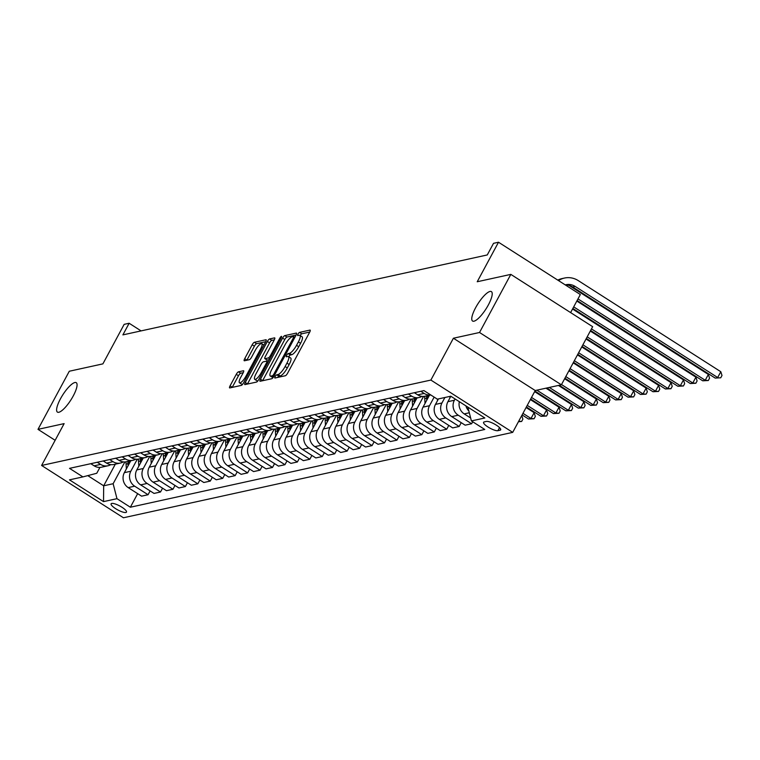 <?xml version="1.0" encoding="UTF-8"?>
<svg xmlns="http://www.w3.org/2000/svg" width="760" height="760" viewBox="0 0 760 760"><rect width="100%" height="100%" fill="white"/><g stroke="black" fill="none" stroke-linecap="round" stroke-linejoin="round"><path stroke-width="1.14" d="M275.158 376.561A1.871 0.513 -57.4 0 0 274.835 377.995A1.871 0.513 -57.4 0 0 274.987 378.014L285.37 375.734A2.679 0.731 -57.4 0 0 287.574 373.236L309.69 332.167A2.679 0.731 -57.4 0 0 310.156 330.125A2.679 0.731 -57.4 0 0 309.938 330.096L299.554 332.376A1.871 0.513 -57.4 0 0 298.015 334.124A1.871 0.513 -57.4 0 0 297.683 335.559A1.871 0.513 -57.4 0 0 297.834 335.569L299.183 335.274A8.569 2.347 -57.4 0 1 299.867 335.359A8.569 2.347 -57.4 0 1 298.376 341.895L296.533 345.315A8.569 2.347 -57.4 0 1 289.474 353.305L288.135 353.599A1.871 0.513 -57.4 0 0 286.587 355.347A1.871 0.513 -57.4 0 0 286.263 356.772A1.871 0.513 -57.4 0 0 286.416 356.791L287.755 356.497A8.569 2.347 -57.4 0 1 288.439 356.573A8.569 2.347 -57.4 0 1 286.947 363.109L285.104 366.538A8.569 2.347 -57.4 0 1 278.046 374.519L276.706 374.813A1.871 0.513 -57.4 0 0 275.158 376.561M309.757 332.044L301.767 333.792A1.871 0.513 -57.4 0 0 300.228 335.54A1.871 0.513 -57.4 0 0 300.209 335.569M288.8 356.753A1.871 0.513 -57.4 0 0 288.781 356.791A1.871 0.513 -57.4 0 1 290.339 355.015L288.135 353.599M73.207 396.007A17.471 4.788 -57.4 0 0 76.247 382.679A17.471 4.788 -57.4 0 0 60.467 398.8A17.471 4.788 -57.4 0 0 57.428 412.119A17.471 4.788 -57.4 0 0 73.207 396.007M488.357 304.931A17.471 4.788 -57.4 0 0 491.397 291.612A17.471 4.788 -57.4 0 0 475.617 307.724A17.471 4.788 -57.4 0 0 472.577 321.043A17.471 4.788 -57.4 0 0 488.357 304.931M125.875 512.487A8.73 2.213 -151.7 0 0 126.483 512.097A8.73 2.213 -151.7 0 0 120.935 506.625A8.73 2.213 -151.7 0 0 111.72 503.433A8.73 2.213 -151.7 0 0 111.102 503.823A8.73 2.213 -151.7 0 0 116.66 509.295A8.73 2.213 -151.7 0 0 125.875 512.487M238.478 371.83A2.679 0.731 -57.4 0 0 236.265 374.328L230.061 385.852A2.679 0.731 -57.4 0 0 229.596 387.894A2.679 0.731 -57.4 0 0 229.814 387.923L241.347 385.387A2.679 0.731 -57.4 0 0 243.552 382.897L265.667 341.829A2.679 0.731 -57.4 0 0 266.133 339.786A2.679 0.731 -57.4 0 0 265.915 339.758L254.381 342.285A2.679 0.731 -57.4 0 0 252.177 344.784L244.682 358.701A2.679 0.731 -57.4 0 0 244.216 360.743A2.679 0.731 -57.4 0 0 244.435 360.772L249.365 359.689A2.679 0.731 -57.4 0 0 251.569 357.19L255.293 350.284A7.163 1.966 -57.4 0 1 261.763 343.672A7.163 1.966 -57.4 0 1 260.519 349.144L245.965 376.181A7.163 1.966 -57.4 0 1 239.486 382.793A7.163 1.966 -57.4 0 1 240.73 377.321L243.162 372.818A2.679 0.731 -57.4 0 0 243.627 370.776A2.679 0.731 -57.4 0 0 243.409 370.756L238.478 371.83L240.682 373.245A2.679 0.731 -57.4 0 0 238.478 375.744L232.275 387.267A2.679 0.731 -57.4 0 0 232.208 387.391M479.531 332.49L453.406 338.228L535.239 390.535L561.374 384.798L479.531 332.49L510.825 274.379L477.223 281.751L498.503 242.231L493.525 243.323L487.264 254.951L122.892 334.885L129.143 323.256L124.165 324.349L102.894 363.869L69.293 371.241L38 429.352L55.147 440.306M453.406 338.228L430.873 380.066L41.6 465.462L64.135 423.615L38 429.352M260.452 379.183A2.679 0.731 -57.4 0 0 259.986 381.226A2.679 0.731 -57.4 0 0 260.205 381.254L271.738 378.727A2.679 0.731 -57.4 0 0 273.942 376.228L296.058 335.16A2.679 0.731 -57.4 0 0 296.523 333.117A2.679 0.731 -57.4 0 0 296.305 333.089L284.772 335.616A2.679 0.731 -57.4 0 0 282.568 338.115L260.452 379.183L262.666 380.599A2.679 0.731 -57.4 0 0 262.599 380.731M256.538 382.062L245.005 384.588A2.679 0.731 -57.4 0 1 244.796 384.56A2.679 0.731 -57.4 0 1 245.262 382.517L267.377 341.449A2.679 0.731 -57.4 0 1 269.581 338.95L274.512 337.867A2.679 0.731 -57.4 0 1 274.731 337.896A2.679 0.731 -57.4 0 1 274.265 339.938L265.297 356.592A2.679 0.731 -57.4 0 0 264.831 358.635A2.679 0.731 -57.4 0 0 265.041 358.663L268.318 357.941A2.679 0.731 -57.4 0 0 270.522 355.452L279.86 338.105A1.871 0.513 -57.4 0 1 281.551 336.376A1.871 0.513 -57.4 0 1 281.228 337.81L258.742 379.563A2.679 0.731 -57.4 0 1 256.538 382.062M510.825 274.379L592.658 326.686L561.374 384.798M486.372 421.439L484.186 421.914A8.464 2.147 -151.7 0 0 483.588 422.284A8.464 2.147 -151.7 0 0 488.965 427.595A8.464 2.147 -151.7 0 0 497.895 430.683L500.089 430.198A8.464 2.147 -151.7 0 0 500.678 429.827A8.464 2.147 -151.7 0 0 495.301 424.526A8.464 2.147 -151.7 0 0 486.372 421.439M430.873 380.066L512.706 432.373L123.443 517.769L41.6 465.462M137.665 493.648L130.359 507.224L484.776 429.476L471.399 420.926L484.842 417.981L450.775 396.207L437.342 399.152L423.956 390.602L69.53 468.35L82.916 476.9L96.767 473.262L99.921 467.409M130.359 507.224L116.973 498.674L103.531 501.619L69.473 479.854L82.916 476.9M570.617 312.597L580.336 294.538L498.503 242.231M535.239 390.535L512.706 432.373M141.084 330.894L129.143 323.256M115.33 464.16L103.673 485.801L113.135 483.721L124.859 461.947M150.109 490.922L148.057 494.731L141.588 496.156L128.202 487.606A10.915 10.127 -102.4 0 1 124.364 472.653L130.758 460.778M148.057 494.731L134.672 486.181A10.915 10.127 -102.4 0 1 130.834 471.228L137.303 459.211M162.555 488.186L160.502 492.005L154.033 493.42L140.648 484.87A10.915 10.127 -102.4 0 1 136.809 469.917L143.203 458.042M160.502 492.005L147.117 483.455A10.915 10.127 -102.4 0 1 143.279 468.502L149.748 456.484M175 485.459L172.947 489.278L166.478 490.694L153.093 482.144A10.915 10.127 -102.4 0 1 149.255 467.191L155.648 455.316M172.947 489.278L159.562 480.719A10.915 10.127 -102.4 0 1 155.724 465.766L162.193 453.748M187.445 482.733L185.392 486.542L178.923 487.967L165.537 479.408A10.915 10.127 -102.4 0 1 161.7 464.455L168.093 452.589M185.392 486.542L172.007 477.992A10.915 10.127 -102.4 0 1 168.169 463.039L174.638 451.022M199.889 479.997L197.837 483.816L191.368 485.231L177.982 476.681A10.915 10.127 -102.4 0 1 174.144 461.728L180.538 449.853M197.837 483.816L184.452 475.266A10.915 10.127 -102.4 0 1 180.614 460.313L187.083 448.295M212.334 477.27L210.282 481.089L203.813 482.505L190.427 473.955A10.915 10.127 -102.4 0 1 186.589 459.002L192.983 447.127M210.282 481.089L196.897 472.53A10.915 10.127 -102.4 0 1 193.059 457.577L199.528 445.559M224.78 474.544L222.727 478.353L216.258 479.778L202.873 471.219A10.915 10.127 -102.4 0 1 199.034 456.266L205.428 444.401M222.727 478.353L209.342 469.803A10.915 10.127 -102.4 0 1 205.504 454.851L211.973 442.833M237.225 471.808L235.173 475.627L228.693 477.042L215.317 468.492A10.915 10.127 -102.4 0 1 211.48 453.539L217.873 441.664M235.173 475.627L221.787 467.077A10.915 10.127 -102.4 0 1 217.949 452.124L224.418 440.106M249.669 469.081L247.617 472.891L241.138 474.316L227.762 465.766A10.915 10.127 -102.4 0 1 223.924 450.813L230.318 438.938M247.617 472.891L234.232 464.341A10.915 10.127 -102.4 0 1 230.394 449.388L236.863 437.37M262.115 466.345L260.062 470.164L253.583 471.589L240.207 463.03A10.915 10.127 -102.4 0 1 236.369 448.077L242.763 436.212M260.062 470.164L246.677 461.615A10.915 10.127 -102.4 0 1 242.839 446.661L249.308 434.644M274.559 463.619L272.507 467.438L266.028 468.853L252.652 460.303A10.915 10.127 -102.4 0 1 248.815 445.351L255.208 433.476M272.507 467.438L259.122 458.878A10.915 10.127 -102.4 0 1 255.284 443.925L261.753 431.908M287.005 460.892L284.952 464.702L278.474 466.127L265.098 457.577A10.915 10.127 -102.4 0 1 261.26 442.624L267.644 430.749M284.952 464.702L271.567 456.152A10.915 10.127 -102.4 0 1 267.729 441.199L274.198 429.181M299.449 458.156L297.388 461.976L290.918 463.391L277.542 454.841A10.915 10.127 -102.4 0 1 273.704 439.888L280.088 428.013M297.388 461.976L284.012 453.425A10.915 10.127 -102.4 0 1 280.174 438.472L286.644 426.455M311.894 455.43L309.833 459.249L303.363 460.664L289.988 452.115A10.915 10.127 -102.4 0 1 286.14 437.161L292.534 425.286M309.833 459.249L296.457 450.69A10.915 10.127 -102.4 0 1 292.619 435.736L299.088 423.719M324.339 452.703L322.278 456.513L315.808 457.938L302.433 449.378A10.915 10.127 -102.4 0 1 298.585 434.425L304.978 422.56M322.278 456.513L308.902 447.963A10.915 10.127 -102.4 0 1 305.064 433.01L311.534 420.992M336.784 449.967L334.723 453.786L328.253 455.202L314.877 446.652A10.915 10.127 -102.4 0 1 311.03 431.699L317.423 419.824M334.723 453.786L321.347 445.236A10.915 10.127 -102.4 0 1 317.509 430.284L323.978 418.266M349.229 447.241L347.168 451.06L340.698 452.476L327.322 443.925A10.915 10.127 -102.4 0 1 323.475 428.972L329.868 417.097M347.168 451.06L333.792 442.5A10.915 10.127 -102.4 0 1 329.954 427.548L336.423 415.53M361.674 444.514L359.613 448.324L353.144 449.749L339.767 441.19A10.915 10.127 -102.4 0 1 335.92 426.236L342.313 414.371M359.613 448.324L346.237 439.774A10.915 10.127 -102.4 0 1 342.399 424.821L348.868 412.803M374.119 441.778L372.058 445.597L365.588 447.013L352.212 438.463A10.915 10.127 -102.4 0 1 348.365 423.51L354.758 411.635M372.058 445.597L358.682 437.038A10.915 10.127 -102.4 0 1 354.834 422.094L361.313 410.077M386.555 439.052L384.503 442.861L378.034 444.286L364.658 435.736A10.915 10.127 -102.4 0 1 360.81 420.784L367.203 408.909M384.503 442.861L371.127 434.311A10.915 10.127 -102.4 0 1 367.279 419.358L373.758 407.341M399 436.316L396.948 440.135L390.478 441.55L377.093 433A10.915 10.127 -102.4 0 1 373.255 418.048L379.648 406.173M396.948 440.135L383.572 431.585A10.915 10.127 -102.4 0 1 379.724 416.632L386.203 404.615M411.445 433.589L409.393 437.409L402.923 438.824L389.538 430.274A10.915 10.127 -102.4 0 1 385.7 415.321L392.094 403.446M409.393 437.409L396.017 428.849A10.915 10.127 -102.4 0 1 392.169 413.896L398.639 401.878M423.89 430.863L421.838 434.673L415.368 436.097L401.983 427.538A10.915 10.127 -102.4 0 1 398.145 412.585L404.538 400.719M421.838 434.673L408.462 426.123A10.915 10.127 -102.4 0 1 404.615 411.169L411.084 399.152M436.335 428.127L434.283 431.946L427.813 433.361L414.428 424.812A10.915 10.127 -102.4 0 1 410.59 409.858L416.983 397.983M434.283 431.946L420.907 423.396A10.915 10.127 -102.4 0 1 417.059 408.443L423.529 396.425M448.78 425.401L446.728 429.219L440.258 430.635L426.873 422.085A10.915 10.127 -102.4 0 1 423.035 407.132L429.428 395.257M446.728 429.219L433.352 420.66A10.915 10.127 -102.4 0 1 429.505 405.707L434.14 397.109M461.225 422.674L459.173 426.483L452.703 427.909L439.318 419.349A10.915 10.127 -102.4 0 1 435.48 404.396L438.434 398.915M459.173 426.483L445.787 417.933A10.915 10.127 -102.4 0 1 441.949 402.981L444.904 397.49M472.691 421.752L471.618 423.757L465.148 425.173L451.763 416.623A10.915 10.127 -102.4 0 1 447.925 401.669L450.841 396.245M471.618 423.757L458.233 415.207A10.915 10.127 -102.4 0 1 454.394 400.254L455.088 398.962M87.77 475.627L103.673 485.801L103.531 501.619M471.399 420.926L467.856 407.123M468.844 410.989A10.915 10.127 -102.4 0 1 465.927 405.887M470.649 418.009L464.208 413.896A10.915 10.127 -102.4 0 1 459.344 401.679M430.74 394.934A10.915 10.127 -102.4 0 1 424.175 393.433L420.822 391.286M430.777 394.962L425.049 396.216A10.915 10.127 -102.4 0 1 417.705 394.849L414.352 392.711M421.952 396.378A10.915 10.127 -102.4 0 1 419.073 397.527A10.915 10.127 -102.4 0 1 411.73 396.159L408.376 394.022M419.073 397.527L412.604 398.943A10.915 10.127 -102.4 0 1 405.26 397.584L401.907 395.438M409.507 399.104A10.915 10.127 -102.4 0 1 406.628 400.254A10.915 10.127 -102.4 0 1 399.285 398.895L395.931 396.748M406.628 400.254L400.159 401.679A10.915 10.127 -102.4 0 1 392.815 400.311L389.462 398.164M397.062 401.831A10.915 10.127 -102.4 0 1 394.183 402.99A10.915 10.127 -102.4 0 1 386.84 401.622L383.486 399.475M394.183 402.99L387.714 404.405A10.915 10.127 -102.4 0 1 380.37 403.037L377.017 400.9M384.617 404.567A10.915 10.127 -102.4 0 1 381.748 405.716A10.915 10.127 -102.4 0 1 374.395 404.349L371.041 402.211M381.748 405.716L375.269 407.141A10.915 10.127 -102.4 0 1 367.925 405.773L364.572 403.626M372.172 407.293A10.915 10.127 -102.4 0 1 369.303 408.443A10.915 10.127 -102.4 0 1 361.95 407.084L358.596 404.938M369.303 408.443L362.824 409.868A10.915 10.127 -102.4 0 1 355.481 408.5L352.127 406.362M359.727 410.029A10.915 10.127 -102.4 0 1 356.858 411.179A10.915 10.127 -102.4 0 1 349.505 409.811L346.151 407.664M356.858 411.179L350.379 412.594A10.915 10.127 -102.4 0 1 343.035 411.236L339.682 409.089M347.291 412.756A10.915 10.127 -102.4 0 1 344.413 413.905A10.915 10.127 -102.4 0 1 337.06 412.537L333.706 410.4M344.413 413.905L337.934 415.33A10.915 10.127 -102.4 0 1 330.591 413.962L327.237 411.815M334.846 415.483A10.915 10.127 -102.4 0 1 331.968 416.641A10.915 10.127 -102.4 0 1 324.615 415.273L321.262 413.126M331.968 416.641L325.489 418.057A10.915 10.127 -102.4 0 1 318.145 416.689L314.792 414.551M322.401 418.219A10.915 10.127 -102.4 0 1 319.523 419.368A10.915 10.127 -102.4 0 1 312.17 418L308.826 415.862M319.523 419.368L313.053 420.784A10.915 10.127 -102.4 0 1 305.7 419.425L302.347 417.278M309.956 420.945A10.915 10.127 -102.4 0 1 307.078 422.094A10.915 10.127 -102.4 0 1 299.734 420.736L296.381 418.589M307.078 422.094L300.608 423.519A10.915 10.127 -102.4 0 1 293.255 422.151L289.902 420.005M297.512 423.671A10.915 10.127 -102.4 0 1 294.633 424.83A10.915 10.127 -102.4 0 1 287.29 423.462L283.936 421.315M294.633 424.83L288.163 426.246A10.915 10.127 -102.4 0 1 280.81 424.878L277.457 422.74M285.066 426.408A10.915 10.127 -102.4 0 1 282.188 427.557A10.915 10.127 -102.4 0 1 274.844 426.189L271.491 424.051M282.188 427.557L275.719 428.982A10.915 10.127 -102.4 0 1 268.365 427.614L265.012 425.467M272.622 429.134A10.915 10.127 -102.4 0 1 269.743 430.284A10.915 10.127 -102.4 0 1 262.399 428.925L259.046 426.778M269.743 430.284L263.273 431.708A10.915 10.127 -102.4 0 1 255.92 430.34L252.567 428.193M260.176 431.86A10.915 10.127 -102.4 0 1 257.298 433.019A10.915 10.127 -102.4 0 1 249.954 431.651L246.601 429.505M257.298 433.019L250.828 434.435A10.915 10.127 -102.4 0 1 243.476 433.067L240.131 430.93M247.731 434.596A10.915 10.127 -102.4 0 1 244.853 435.746A10.915 10.127 -102.4 0 1 237.509 434.378L234.156 432.24M244.853 435.746L238.383 437.171A10.915 10.127 -102.4 0 1 231.04 435.803L227.686 433.656M235.286 437.323A10.915 10.127 -102.4 0 1 232.408 438.482A10.915 10.127 -102.4 0 1 225.064 437.114L221.711 434.967M232.408 438.482L225.939 439.897A10.915 10.127 -102.4 0 1 218.595 438.529L215.241 436.392M222.841 440.059A10.915 10.127 -102.4 0 1 219.963 441.208A10.915 10.127 -102.4 0 1 212.619 439.84L209.266 437.703M219.963 441.208L213.493 442.624A10.915 10.127 -102.4 0 1 206.15 441.265L202.796 439.118M210.397 442.785A10.915 10.127 -102.4 0 1 207.518 443.935A10.915 10.127 -102.4 0 1 200.174 442.567L196.821 440.43M207.518 443.935L201.048 445.36A10.915 10.127 -102.4 0 1 193.705 443.992L190.351 441.845M197.951 445.512A10.915 10.127 -102.4 0 1 195.073 446.671A10.915 10.127 -102.4 0 1 187.73 445.303L184.376 443.156M195.073 446.671L188.603 448.087A10.915 10.127 -102.4 0 1 181.26 446.719L177.906 444.581M185.506 448.248A10.915 10.127 -102.4 0 1 182.628 449.397A10.915 10.127 -102.4 0 1 175.284 448.029L171.931 445.892M182.628 449.397L176.159 450.813A10.915 10.127 -102.4 0 1 168.815 449.454L165.461 447.308M173.061 450.974A10.915 10.127 -102.4 0 1 170.183 452.124A10.915 10.127 -102.4 0 1 162.839 450.765L159.486 448.618M170.183 452.124L163.714 453.549A10.915 10.127 -102.4 0 1 156.37 452.181L153.016 450.034M160.616 453.701A10.915 10.127 -102.4 0 1 157.738 454.86A10.915 10.127 -102.4 0 1 150.394 453.492L147.041 451.345M157.738 454.86L151.268 456.276A10.915 10.127 -102.4 0 1 143.925 454.908L140.571 452.77M148.171 456.437A10.915 10.127 -102.4 0 1 145.293 457.587A10.915 10.127 -102.4 0 1 137.95 456.219L134.596 454.081M145.293 457.587L138.823 459.012A10.915 10.127 -102.4 0 1 131.48 457.644L128.126 455.497M135.726 459.163A10.915 10.127 -102.4 0 1 132.848 460.313A10.915 10.127 -102.4 0 1 125.505 458.954L122.151 456.808M132.848 460.313L126.378 461.738A10.915 10.127 -102.4 0 1 119.035 460.37L115.681 458.233M123.282 461.899A10.915 10.127 -102.4 0 1 120.403 463.049A10.915 10.127 -102.4 0 1 113.059 461.681L109.706 459.534M120.403 463.049L113.933 464.464A10.915 10.127 -102.4 0 1 106.59 463.106L103.236 460.959M110.837 464.626A10.915 10.127 -102.4 0 1 107.958 465.776A10.915 10.127 -102.4 0 1 100.614 464.408L97.261 462.27M107.958 465.776L101.488 467.2A10.915 10.127 -102.4 0 1 94.145 465.832L90.791 463.685M113.135 483.721L116.973 498.674M277.713 377.416A1.871 0.513 -57.4 0 1 278.92 376.228L280.26 375.934A8.569 2.347 -57.4 0 0 287.318 367.945L285.104 366.538M288.439 356.573L290.652 357.988A8.569 2.347 -57.4 0 1 289.161 364.524L287.318 367.945M299.867 335.359L302.081 336.765A8.569 2.347 -57.4 0 1 300.589 343.311L298.747 346.731A8.569 2.347 -57.4 0 1 291.688 354.72L290.339 355.015M296.124 335.027L286.985 337.031A2.679 0.731 -57.4 0 0 284.781 339.53L262.666 380.599M272.384 375.763A1.871 0.513 -57.4 0 0 273.923 374.015L293.331 337.972A1.871 0.513 -57.4 0 0 293.664 336.537A1.871 0.513 -57.4 0 0 293.512 336.519L292.096 336.832A8.569 2.347 -57.4 0 0 285.038 344.822L271.767 369.464A8.569 2.347 -57.4 0 0 270.275 376A8.569 2.347 -57.4 0 0 270.969 376.077L272.384 375.763L273.714 376.618M270.275 376L272.488 377.416A8.569 2.347 -57.4 0 0 273.115 377.501L270.969 376.077M274.331 339.815L271.795 340.366A2.679 0.731 -57.4 0 0 269.581 342.865L247.475 383.933A2.679 0.731 -57.4 0 0 247.409 384.056M266.931 359.869A2.679 0.731 -57.4 0 0 267.045 360.05A2.679 0.731 -57.4 0 0 267.254 360.078L269.505 359.584M255.987 373.882A7.163 1.966 -57.4 0 0 254.742 379.344A7.163 1.966 -57.4 0 0 261.221 372.733L266.342 363.204A2.679 0.731 -57.4 0 0 266.808 361.161A2.679 0.731 -57.4 0 0 266.599 361.142L263.321 361.855A2.679 0.731 -57.4 0 0 261.117 364.353L255.987 373.882M254.742 379.344L256.956 380.76A7.163 1.966 -57.4 0 0 258.106 380.589M243.228 372.695L240.682 373.245M239.486 382.793L241.699 384.209A7.163 1.966 -57.4 0 0 242.81 384.056M265.734 341.696L256.595 343.7A2.679 0.731 -57.4 0 0 254.391 346.199L246.895 360.116A2.679 0.731 -57.4 0 0 246.829 360.24M565.24 284.895A13.642 12.663 -102.4 0 1 565.953 284.715A13.642 12.663 -102.4 0 1 575.139 286.416L717.678 377.53L720.812 371.726L578.265 280.611A20.473 18.99 77.6 0 0 564.49 278.046A20.473 18.99 77.6 0 0 558.505 280.582M565.411 285A13.642 12.663 -102.4 0 1 572.65 286.966L715.188 378.081L720.746 377.786L715.188 378.081M720.812 371.726L722 375.469L720.746 377.786M564.49 278.046L562.001 278.597A20.473 18.99 77.6 0 0 557.764 280.117M577.125 300.513L702.744 380.808L705.232 380.266L708.367 374.452L568.993 285.37M577.98 298.917L705.232 380.266L708.301 380.522L702.744 380.808M708.367 374.452L709.555 378.195L708.301 380.522M449.93 397.955L449.834 396.416M572.841 308.455L690.298 383.543L692.788 382.992L695.922 377.178L576.831 301.055M573.695 306.869L692.788 382.992L695.856 383.249L690.298 383.543M695.922 377.178L697.11 380.931L695.856 383.249M437.484 400.681L437.389 399.142M590.606 330.495L677.863 386.27L680.342 385.719L683.477 379.915L572.546 309.006M591.461 328.909L680.342 385.719L683.411 385.985L677.863 386.27M683.477 379.915L684.665 383.658L683.411 385.985M425.04 403.417L424.745 398.601A20.881 19.37 -102.4 0 1 424.716 396.283M427.842 398.202L427.823 397.926A20.881 19.37 -102.4 0 1 427.804 395.608M426.607 395.874A20.881 19.37 77.6 0 0 426.635 398.192L426.759 400.216M586.331 338.447L665.418 388.997L667.907 388.455L671.033 382.641L590.311 331.047M587.186 336.86L667.907 388.455L670.966 388.712L665.418 388.997M671.033 382.641L672.22 386.384L670.966 388.712M412.594 406.144L412.3 401.337A20.881 19.37 -102.4 0 1 412.272 399.009M415.397 400.928L415.378 400.653A20.881 19.37 -102.4 0 1 415.359 398.344M414.162 398.601A20.881 19.37 77.6 0 0 414.19 400.919L414.314 402.952M582.046 346.398L652.973 391.733L655.462 391.181L658.587 385.367L586.036 338.998M582.901 344.802L655.462 391.181L658.521 391.438L652.973 391.733M658.587 385.367L659.775 389.12L658.521 391.438M400.149 408.87L399.855 404.063A20.881 19.37 -102.4 0 1 399.827 401.745M402.952 403.655L402.942 403.389A20.881 19.37 -102.4 0 1 402.914 401.071M401.717 401.337A20.881 19.37 77.6 0 0 401.745 403.645L401.869 405.678M577.771 354.341L640.528 394.459L643.017 393.917L646.142 388.103L581.751 346.94M578.626 352.754L643.017 393.917L646.076 394.174L640.528 394.459M646.142 388.103L647.33 391.846L646.076 394.174M387.704 411.606L387.41 406.79A20.881 19.37 -102.4 0 1 387.381 404.472M390.507 406.391L390.498 406.115A20.881 19.37 -102.4 0 1 390.469 403.807M389.281 404.063A20.881 19.37 77.6 0 0 389.3 406.381L389.424 408.405M573.486 362.292L628.083 397.185L630.572 396.644L633.697 390.83L577.467 354.891M574.341 360.705L630.572 396.644L633.64 396.901L628.083 397.185M633.697 390.83L634.885 394.573L633.64 396.901M375.259 414.333L374.965 409.526A20.881 19.37 -102.4 0 1 374.937 407.208M378.062 409.117L378.052 408.842A20.881 19.37 -102.4 0 1 378.024 406.534M376.837 406.799A20.881 19.37 77.6 0 0 376.856 409.108L376.979 411.141M569.211 370.243L615.638 399.921L618.127 399.37L621.253 393.566L573.192 362.843M570.067 368.657L618.127 399.37L621.195 399.627L615.638 399.921M621.253 393.566L622.44 397.309L621.195 399.627M362.815 417.069L362.52 412.252A20.881 19.37 -102.4 0 1 362.501 409.934M365.617 411.853L365.608 411.578A20.881 19.37 -102.4 0 1 365.579 409.26M364.391 409.526A20.881 19.37 77.6 0 0 364.41 411.834L364.534 413.867M564.927 378.195L603.193 402.648L605.682 402.106L608.808 396.292L568.908 370.794M565.782 376.599L605.682 402.106L608.75 402.363L603.193 402.648M608.808 396.292L609.995 400.035L608.75 402.363M350.369 419.795L350.075 414.979A20.881 19.37 -102.4 0 1 350.056 412.661M353.172 414.58L353.162 414.305A20.881 19.37 -102.4 0 1 353.134 411.996M351.947 412.252A20.881 19.37 77.6 0 0 351.966 414.57L352.089 416.594M559.265 385.263L590.748 405.374L593.237 404.833L596.362 399.019L564.633 378.736M561.507 384.55L593.237 404.833L596.306 405.089L590.748 405.374M596.362 399.019L597.55 402.762L596.306 405.089M337.924 422.522L337.63 417.715A20.881 19.37 -102.4 0 1 337.611 415.397M340.727 417.306L340.717 417.041A20.881 19.37 -102.4 0 1 340.689 414.722M339.501 414.988A20.881 19.37 77.6 0 0 339.52 417.297L339.644 419.33M546.82 387.99L578.303 408.11L580.792 407.559L583.917 401.755L558.41 385.443M549.309 387.438L580.792 407.559L583.861 407.825L578.303 408.11M583.917 401.755L585.105 405.498L583.861 407.825M325.479 425.258L325.185 420.441A20.881 19.37 -102.4 0 1 325.166 418.123M328.291 420.042L328.272 419.767A20.881 19.37 -102.4 0 1 328.244 417.449M327.056 417.715A20.881 19.37 77.6 0 0 327.075 420.033L327.199 422.056M534.945 391.077L565.858 410.837L568.347 410.295L571.472 404.481L545.965 388.18M536.864 390.174L568.347 410.295L571.415 410.552L565.858 410.837M571.472 404.481L572.66 408.224L571.415 410.552M313.034 427.984L312.74 423.177A20.881 19.37 -102.4 0 1 312.721 420.85M315.846 422.769L315.827 422.493A20.881 19.37 -102.4 0 1 315.808 420.185M314.611 420.441A20.881 19.37 77.6 0 0 314.63 422.759L314.754 424.792M530.66 399.028L553.413 413.573L555.902 413.022L559.028 407.208L534.65 391.628M531.515 397.433L555.902 413.022L558.971 413.278L553.413 413.573M559.028 407.208L560.215 410.96L558.971 413.278M300.589 430.711L300.295 425.904A20.881 19.37 -102.4 0 1 300.276 423.586M303.401 425.495L303.382 425.229A20.881 19.37 -102.4 0 1 303.363 422.911M302.166 423.177A20.881 19.37 77.6 0 0 302.185 425.486L302.309 427.519M526.385 406.98L540.968 416.299L543.457 415.748L546.582 409.944L530.366 399.57M527.24 405.384L543.457 415.748L546.525 416.014L540.968 416.299M546.582 409.944L547.779 413.687L546.525 416.014M288.144 433.447L287.85 428.63A20.881 19.37 -102.4 0 1 287.831 426.312M290.956 428.231L290.938 427.956A20.881 19.37 -102.4 0 1 290.918 425.647M289.721 425.904A20.881 19.37 77.6 0 0 289.74 428.222L289.864 430.245M522.101 414.922L528.523 419.026L531.012 418.484L534.137 412.67L526.082 407.522M522.956 413.335L531.012 418.484L534.081 418.741L528.523 419.026M534.137 412.67L535.334 416.413L534.081 418.741M275.699 436.173L275.405 431.366A20.881 19.37 -102.4 0 1 275.386 429.039M278.512 430.958L278.492 430.683A20.881 19.37 -102.4 0 1 278.474 428.374M277.276 428.63A20.881 19.37 77.6 0 0 277.295 430.948L277.419 432.981M521.75 415.577L522.889 419.149L521.635 421.467L518.443 421.724M521.635 421.467L518.709 421.22M263.255 438.9L262.96 434.093A20.881 19.37 -102.4 0 1 262.941 431.775M266.066 433.694L266.048 433.418A20.881 19.37 -102.4 0 1 266.028 431.101M264.831 431.366A20.881 19.37 77.6 0 0 264.851 433.675L264.974 435.708M250.809 441.636L250.515 436.82A20.881 19.37 -102.4 0 1 250.496 434.501M253.622 436.42L253.602 436.145A20.881 19.37 -102.4 0 1 253.583 433.837M252.387 434.093A20.881 19.37 77.6 0 0 252.405 436.411L252.529 438.434M238.364 444.362L238.07 439.555A20.881 19.37 -102.4 0 1 238.051 437.237M241.177 439.147L241.157 438.881A20.881 19.37 -102.4 0 1 241.138 436.563M239.941 436.829A20.881 19.37 77.6 0 0 239.96 439.137L240.084 441.17M225.919 447.099L225.625 442.282A20.881 19.37 -102.4 0 1 225.606 439.964M228.732 441.883L228.712 441.608A20.881 19.37 -102.4 0 1 228.693 439.289M227.496 439.555A20.881 19.37 77.6 0 0 227.516 441.864L227.639 443.897M213.475 449.825L213.18 445.018A20.881 19.37 -102.4 0 1 213.161 442.69M216.286 444.609L216.267 444.334A20.881 19.37 -102.4 0 1 216.248 442.026M215.052 442.282A20.881 19.37 77.6 0 0 215.07 444.6L215.194 446.633M201.03 452.551L200.735 447.744A20.881 19.37 -102.4 0 1 200.716 445.426M203.841 447.336L203.822 447.07A20.881 19.37 -102.4 0 1 203.803 444.752M202.607 445.018A20.881 19.37 77.6 0 0 202.625 447.327L202.749 449.359M188.584 455.287L188.29 450.471A20.881 19.37 -102.4 0 1 188.271 448.153M191.397 450.072L191.377 449.796A20.881 19.37 -102.4 0 1 191.358 447.478M190.161 447.744A20.881 19.37 77.6 0 0 190.18 450.062L190.314 452.086M176.139 458.014L175.845 453.207A20.881 19.37 -102.4 0 1 175.826 450.88M178.952 452.798L178.932 452.523A20.881 19.37 -102.4 0 1 178.913 450.214M177.716 450.471A20.881 19.37 77.6 0 0 177.736 452.789L177.868 454.822M163.695 460.74L163.4 455.933A20.881 19.37 -102.4 0 1 163.381 453.615M166.506 455.525L166.487 455.259A20.881 19.37 -102.4 0 1 166.468 452.941M165.272 453.207A20.881 19.37 77.6 0 0 165.291 455.515L165.423 457.548M151.25 463.476L150.955 458.66A20.881 19.37 -102.4 0 1 150.936 456.342M154.061 458.261L154.042 457.985A20.881 19.37 -102.4 0 1 154.023 455.677M152.827 455.933A20.881 19.37 77.6 0 0 152.855 458.251L152.978 460.275M138.805 466.203L138.51 461.396A20.881 19.37 -102.4 0 1 138.491 459.078M141.616 460.987L141.597 460.712A20.881 19.37 -102.4 0 1 141.578 458.403M140.382 458.669A20.881 19.37 77.6 0 0 140.41 460.978L140.534 463.011M126.369 468.939L126.065 464.123A20.881 19.37 -102.4 0 1 126.046 461.805M129.171 463.724L129.152 463.448A20.881 19.37 -102.4 0 1 129.133 461.13M127.936 461.396A20.881 19.37 77.6 0 0 127.965 463.704L128.089 465.737M124.364 472.653L130.834 471.228M136.809 469.917L143.279 468.502M149.255 467.191L155.724 465.766M161.7 464.455L168.169 463.039M174.144 461.728L180.614 460.313M186.589 459.002L193.059 457.577M199.034 456.266L205.504 454.851M211.48 453.539L217.949 452.124M223.924 450.813L230.394 449.388M236.369 448.077L242.839 446.661M248.815 445.351L255.284 443.925M261.26 442.624L267.729 441.199M273.704 439.888L280.174 438.472M286.14 437.161L292.619 435.736M298.585 434.425L305.064 433.01M311.03 431.699L317.509 430.284M323.475 428.972L329.954 427.548M335.92 426.236L342.399 424.821M348.365 423.51L354.834 422.094M360.81 420.784L367.279 419.358M373.255 418.048L379.724 416.632M385.7 415.321L392.169 413.896M398.145 412.585L404.615 411.169M410.59 409.858L417.059 408.443M423.035 407.132L429.505 405.707M435.48 404.396L441.949 402.981M447.925 401.669L454.394 400.254M464.208 413.896L469.3 412.775M451.763 416.623L458.233 415.207M417.705 394.849L424.175 393.433M439.318 419.349L445.787 417.933M405.26 397.584L411.73 396.159M426.873 422.085L433.352 420.66M392.815 400.311L399.285 398.895M414.428 424.812L420.907 423.396M380.37 403.037L386.84 401.622M401.983 427.538L408.462 426.123M367.925 405.773L374.395 404.349M389.538 430.274L396.017 428.849M355.481 408.5L361.95 407.084M377.093 433L383.572 431.585M343.035 411.236L349.505 409.811M364.658 435.736L371.127 434.311M330.591 413.962L337.06 412.537M352.212 438.463L358.682 437.038M318.145 416.689L324.615 415.273M339.767 441.19L346.237 439.774M305.7 419.425L312.17 418M327.322 443.925L333.792 442.5M293.255 422.151L299.734 420.736M314.877 446.652L321.347 445.236M280.81 424.878L287.29 423.462M302.433 449.378L308.902 447.963M268.365 427.614L274.844 426.189M289.988 452.115L296.457 450.69M255.92 430.34L262.399 428.925M277.542 454.841L284.012 453.425M243.476 433.067L249.954 431.651M265.098 457.577L271.567 456.152M231.04 435.803L237.509 434.378M252.652 460.303L259.122 458.878M218.595 438.529L225.064 437.114M240.207 463.03L246.677 461.615M206.15 441.265L212.619 439.84M227.762 465.766L234.232 464.341M193.705 443.992L200.174 442.567M215.317 468.492L221.787 467.077M181.26 446.719L187.73 445.303M202.873 471.219L209.342 469.803M168.815 449.454L175.284 448.029M190.427 473.955L196.897 472.53M156.37 452.181L162.839 450.765M177.982 476.681L184.452 475.266M143.925 454.908L150.394 453.492M165.537 479.408L172.007 477.992M131.48 457.644L137.95 456.219M153.093 482.144L159.562 480.719M119.035 460.37L125.505 458.954M140.648 484.87L147.117 483.455M106.59 463.106L113.059 461.681M128.202 487.606L134.672 486.181M94.145 465.832L100.614 464.408M500.659 429.134L500.089 430.198M499.538 427.623L497.895 430.683M280.26 375.934L278.046 374.519M289.161 364.524L286.947 363.109M291.688 354.72L289.474 353.305M298.747 346.731L296.533 345.315M300.589 343.311L298.376 341.895M301.767 333.792L299.554 332.376M278.92 376.228L276.706 374.813M284.781 339.53L282.568 338.115M286.985 337.031L284.772 335.616M274.826 374.594L273.923 374.015M294.234 338.542L293.331 337.972M294.861 337.383L293.74 336.67M247.475 383.933L245.262 382.517M269.581 342.865L267.377 341.449M271.795 340.366L269.581 338.95M267.254 360.078L265.041 358.663M269.857 358.929L268.318 357.941M271.424 356.022L270.522 355.452M280.753 338.684L279.86 338.105M262.115 373.302L261.221 372.733M267.245 363.784L266.342 363.204M246.858 376.751L245.965 376.181M261.411 349.714L260.519 349.144M246.895 360.116L244.682 358.701M254.391 346.199L252.177 344.784M256.595 343.7L254.381 342.285M232.275 387.267L230.061 385.852M238.478 375.744L236.265 374.328M575.139 286.416L572.65 286.966M424.745 398.601L426.635 398.192M412.3 401.337L414.19 400.919M399.855 404.063L401.745 403.645M387.41 406.79L389.3 406.381M374.965 409.526L376.856 409.108M362.52 412.252L364.41 411.834M350.075 414.979L351.966 414.57M337.63 417.715L339.52 417.297M325.185 420.441L327.075 420.033M312.74 423.177L314.63 422.759M300.295 425.904L302.185 425.486M287.85 428.63L289.74 428.222M275.405 431.366L277.295 430.948M262.96 434.093L264.851 433.675M250.515 436.82L252.405 436.411M238.07 439.555L239.96 439.137M225.625 442.282L227.516 441.864M213.18 445.018L215.07 444.6M200.735 447.744L202.625 447.327M188.29 450.471L190.18 450.062M175.845 453.207L177.736 452.789M163.4 455.933L165.291 455.515M150.955 458.66L152.855 458.251M138.51 461.396L140.41 460.978M126.065 464.123L127.965 463.704M294.889 337.326L293.664 336.537M267.045 360.05L264.831 358.635M268.185 362.035L266.808 361.161M263.919 345.059L261.763 343.672"/></g></svg>
